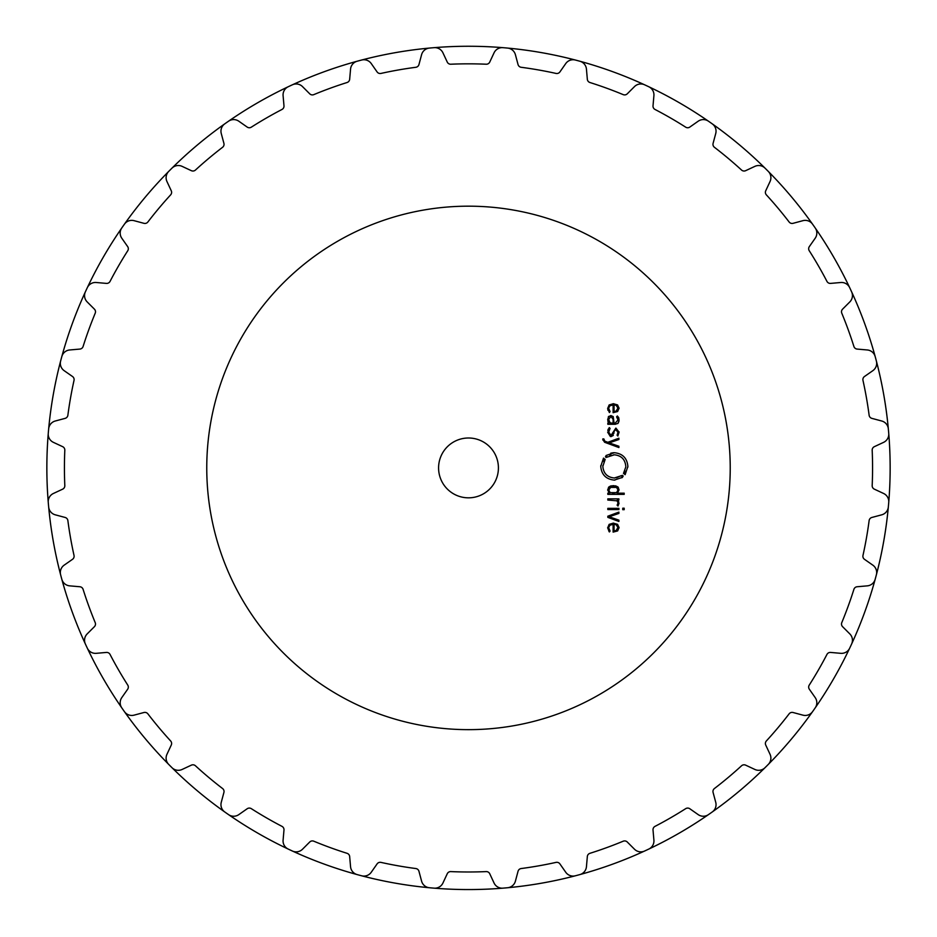 <?xml version="1.0" encoding="UTF-8"?>
<svg xmlns="http://www.w3.org/2000/svg" width="937" height="937" viewBox="0 0 937 937"><rect width="100%" height="100%" fill="white"/><g stroke="black" fill="none" stroke-linecap="round" stroke-linejoin="round"><path stroke-width="1.41" d="M46.85 467.914A421.65 421.65 0 0 0 646.694 850.058A421.65 421.65 0 0 0 648.802 849.063A421.65 421.65 0 0 0 849.648 648.228A421.65 421.65 0 0 1 648.814 849.063A8.972 8.972 0 0 0 653.909 840.173L653.019 830.006A3.736 3.736 0 0 1 655.022 826.364A404.081 404.081 0 0 0 685.673 808.666A3.736 3.736 0 0 1 689.831 808.76L698.182 814.616A8.972 8.972 0 0 0 708.431 814.64A421.65 421.65 0 0 0 712.249 811.969A8.972 8.972 0 0 0 715.739 802.318L713.092 792.468A3.736 3.736 0 0 1 714.427 788.532A404.081 404.081 0 0 0 741.542 765.787A3.736 3.736 0 0 1 745.653 765.154L754.894 769.464A8.972 8.972 0 0 0 765.002 767.708A421.65 421.65 0 0 0 766.653 766.068A421.65 421.65 0 0 0 768.293 764.416A8.972 8.972 0 0 0 770.05 754.308L765.74 745.067A3.736 3.736 0 0 1 766.372 740.956A404.081 404.081 0 0 0 789.118 713.842A3.736 3.736 0 0 1 793.053 712.507L802.904 715.142A8.972 8.972 0 0 0 812.555 711.663A421.65 421.65 0 0 0 815.225 707.845A8.972 8.972 0 0 0 815.202 697.596L809.345 689.234A3.736 3.736 0 0 1 809.252 685.088A404.081 404.081 0 0 0 826.949 654.436A3.736 3.736 0 0 1 830.592 652.433L840.758 653.323A8.972 8.972 0 0 0 849.66 648.217A421.65 421.65 0 0 0 850.644 646.108A421.65 421.65 0 0 0 851.628 644A421.65 421.65 0 0 0 851.628 291.84A421.65 421.65 0 0 0 850.644 289.72A421.65 421.65 0 0 0 849.66 287.612A8.972 8.972 0 0 0 840.758 282.505L830.592 283.396A3.736 3.736 0 0 1 826.949 281.393A404.081 404.081 0 0 0 809.252 250.741A3.736 3.736 0 0 1 809.345 246.583L815.202 238.232A8.972 8.972 0 0 0 815.225 227.972A421.65 421.65 0 0 0 813.89 226.063A421.65 421.65 0 0 0 812.555 224.166A8.972 8.972 0 0 0 802.904 220.675L793.053 223.322A3.736 3.736 0 0 1 789.118 221.987A404.081 404.081 0 0 0 766.372 194.873A3.736 3.736 0 0 1 765.74 190.761L770.05 181.52A8.972 8.972 0 0 0 768.293 171.412A421.65 421.65 0 0 0 766.653 169.761A421.65 421.65 0 0 0 87.352 287.6A421.65 421.65 0 0 1 502.923 47.67A8.972 8.972 0 0 0 494.057 52.823L489.746 62.065A3.736 3.736 0 0 1 486.198 64.22A404.081 404.081 0 0 0 450.802 64.22A3.736 3.736 0 0 1 447.254 62.065L442.943 52.823A8.972 8.972 0 0 0 434.077 47.67A421.65 421.65 0 0 0 429.427 48.08A8.972 8.972 0 0 0 421.591 54.686L418.956 64.548A3.736 3.736 0 0 1 415.829 67.288A404.081 404.081 0 0 0 380.972 73.426A3.736 3.736 0 0 1 377.096 71.926L371.251 63.564A8.972 8.972 0 0 0 361.623 60.038A421.65 421.65 0 0 0 357.126 61.245A8.972 8.972 0 0 0 350.555 69.115L349.665 79.282A3.736 3.736 0 0 1 347.065 82.515A404.081 404.081 0 0 0 313.801 94.625A3.736 3.736 0 0 1 309.725 93.817L302.51 86.602A8.972 8.972 0 0 0 292.414 84.787A421.65 421.65 0 0 0 290.306 85.771A421.65 421.65 0 0 0 288.198 86.754A8.972 8.972 0 0 0 283.091 95.656L283.981 105.822A3.736 3.736 0 0 1 281.978 109.465A404.081 404.081 0 0 0 251.327 127.163A3.736 3.736 0 0 1 247.169 127.069L238.818 121.213A8.972 8.972 0 0 0 228.569 121.189A421.65 421.65 0 0 0 224.751 123.86A8.972 8.972 0 0 0 221.261 133.511L223.908 143.361A3.736 3.736 0 0 1 222.573 147.296A404.081 404.081 0 0 0 195.458 170.042A3.736 3.736 0 0 1 191.347 170.675L182.106 166.364A8.972 8.972 0 0 0 171.998 168.121A421.65 421.65 0 0 0 170.347 169.761A421.65 421.65 0 0 0 168.707 171.412A8.972 8.972 0 0 0 166.95 181.52L171.26 190.761A3.736 3.736 0 0 1 170.628 194.873A404.081 404.081 0 0 0 147.882 221.987A3.736 3.736 0 0 1 143.947 223.322L134.096 220.675A8.972 8.972 0 0 0 124.445 224.166A421.65 421.65 0 0 0 123.11 226.063A421.65 421.65 0 0 0 121.775 227.972A8.972 8.972 0 0 0 121.798 238.232L127.655 246.583A3.736 3.736 0 0 1 127.748 250.741A404.081 404.081 0 0 0 110.051 281.393A3.736 3.736 0 0 1 106.408 283.396L96.242 282.505A8.972 8.972 0 0 0 87.34 287.612A421.65 421.65 0 0 0 86.356 289.72A421.65 421.65 0 0 0 60.624 574.791A8.972 8.972 0 0 1 64.149 565.163L72.512 559.319A3.736 3.736 0 0 0 74.023 555.442A404.081 404.081 0 0 1 67.874 520.585A3.736 3.736 0 0 0 65.133 517.458L55.271 514.823A8.972 8.972 0 0 1 48.665 506.987A421.65 421.65 0 0 1 48.255 502.337A8.972 8.972 0 0 1 53.409 493.471L62.65 489.161A3.736 3.736 0 0 0 64.817 485.612A404.081 404.081 0 0 1 64.817 450.217A3.736 3.736 0 0 0 62.65 446.668L53.409 442.358A8.972 8.972 0 0 1 48.255 433.491A421.65 421.65 0 0 1 48.665 428.841A8.972 8.972 0 0 1 55.271 421.006L65.133 418.37A3.736 3.736 0 0 0 67.874 415.243A404.081 404.081 0 0 1 74.023 380.387A3.736 3.736 0 0 0 72.512 376.51L64.149 370.665A8.972 8.972 0 0 1 60.624 361.038A421.65 421.65 0 0 1 61.221 358.777A421.65 421.65 0 0 1 61.83 356.54A8.972 8.972 0 0 1 69.701 349.969L79.868 349.079A3.736 3.736 0 0 0 83.1 346.479A404.081 404.081 0 0 1 95.211 313.216A3.736 3.736 0 0 0 94.403 309.14L87.188 301.925A8.972 8.972 0 0 1 85.372 291.829A421.65 421.65 0 0 1 86.356 289.72A421.65 421.65 0 0 0 46.85 467.914M849.648 287.6A421.65 421.65 0 0 0 766.653 169.761A421.65 421.65 0 0 1 849.648 287.6M61.83 579.3A421.65 421.65 0 0 0 575.377 875.79A8.972 8.972 0 0 1 565.749 872.265L559.904 863.902A3.736 3.736 0 0 0 556.028 862.391A404.081 404.081 0 0 1 521.171 868.54A3.736 3.736 0 0 0 518.044 871.281L515.409 881.143A8.972 8.972 0 0 1 507.573 887.749A421.65 421.65 0 0 1 502.923 888.159A8.972 8.972 0 0 1 494.057 883.005L489.746 873.752A3.736 3.736 0 0 0 486.198 871.597A404.081 404.081 0 0 1 450.802 871.597A3.736 3.736 0 0 0 447.254 873.752L442.943 883.005A8.972 8.972 0 0 1 434.077 888.159A421.65 421.65 0 0 1 429.427 887.749A8.972 8.972 0 0 1 421.591 881.143L418.956 871.281A3.736 3.736 0 0 0 415.829 868.54A404.081 404.081 0 0 1 380.972 862.391A3.736 3.736 0 0 0 377.096 863.902L371.251 872.265A8.972 8.972 0 0 1 361.623 875.79A421.65 421.65 0 0 1 357.126 874.584A8.972 8.972 0 0 1 350.555 866.713L349.665 856.547A3.736 3.736 0 0 0 347.065 853.314A404.081 404.081 0 0 1 313.801 841.203A3.736 3.736 0 0 0 309.725 842.012L302.51 849.227A8.972 8.972 0 0 1 292.414 851.042A421.65 421.65 0 0 1 288.198 849.063A8.972 8.972 0 0 1 283.091 840.173L283.981 830.006A3.736 3.736 0 0 0 281.978 826.364A404.081 404.081 0 0 1 251.327 808.666A3.736 3.736 0 0 0 247.169 808.76L238.818 814.616A8.972 8.972 0 0 1 228.569 814.64A421.65 421.65 0 0 1 224.751 811.969A8.972 8.972 0 0 1 221.261 802.318L223.908 792.468A3.736 3.736 0 0 0 222.573 788.532A404.081 404.081 0 0 1 195.458 765.787A3.736 3.736 0 0 0 191.347 765.154L182.106 769.464A8.972 8.972 0 0 1 171.998 767.708A421.65 421.65 0 0 1 170.347 766.068A421.65 421.65 0 0 1 168.707 764.416A8.972 8.972 0 0 1 166.95 754.308L171.26 745.067A3.736 3.736 0 0 0 170.628 740.956A404.081 404.081 0 0 1 147.882 713.842A3.736 3.736 0 0 0 143.947 712.507L134.096 715.142A8.972 8.972 0 0 1 124.445 711.663A421.65 421.65 0 0 1 121.775 707.845A8.972 8.972 0 0 1 121.798 697.596L127.655 689.234A3.736 3.736 0 0 0 127.748 685.088A404.081 404.081 0 0 1 110.051 654.436A3.736 3.736 0 0 0 106.408 652.433L96.242 653.323A8.972 8.972 0 0 1 87.34 648.217A421.65 421.65 0 0 1 86.356 646.108A421.65 421.65 0 0 1 85.372 644A8.972 8.972 0 0 1 87.188 633.904L94.403 626.689A3.736 3.736 0 0 0 95.211 622.613A404.081 404.081 0 0 1 83.1 589.35A3.736 3.736 0 0 0 79.868 586.749L69.701 585.859A8.972 8.972 0 0 1 61.83 579.289M577.625 875.193A421.65 421.65 0 0 0 646.694 850.058A421.65 421.65 0 0 1 644.586 851.042A8.972 8.972 0 0 1 634.49 849.227L627.275 842.012A3.736 3.736 0 0 0 623.199 841.203A404.081 404.081 0 0 1 589.935 853.314A3.736 3.736 0 0 0 587.335 856.547L586.445 866.713A8.972 8.972 0 0 1 579.874 874.584A421.65 421.65 0 0 1 577.625 875.193M851.628 643.988A421.65 421.65 0 0 0 851.628 291.84A8.972 8.972 0 0 1 849.812 301.925L842.597 309.14A3.736 3.736 0 0 0 841.789 313.216A404.081 404.081 0 0 1 853.9 346.479A3.736 3.736 0 0 0 857.132 349.079L867.299 349.969A8.972 8.972 0 0 1 875.17 356.54A421.65 421.65 0 0 1 875.779 358.777A421.65 421.65 0 0 1 876.376 361.038A8.972 8.972 0 0 1 872.851 370.665L864.488 376.51A3.736 3.736 0 0 0 862.977 380.387A404.081 404.081 0 0 1 869.126 415.243A3.736 3.736 0 0 0 871.867 418.37L881.729 421.006A8.972 8.972 0 0 1 888.335 428.841A421.65 421.65 0 0 1 888.744 433.491A8.972 8.972 0 0 1 883.591 442.358L874.35 446.668A3.736 3.736 0 0 0 872.183 450.217A404.081 404.081 0 0 1 872.183 485.612A3.736 3.736 0 0 0 874.35 489.161L883.591 493.471A8.972 8.972 0 0 1 888.744 502.337A421.65 421.65 0 0 1 888.335 506.987A8.972 8.972 0 0 1 881.729 514.823L871.867 517.458A3.736 3.736 0 0 0 869.126 520.585A404.081 404.081 0 0 1 862.977 555.442A3.736 3.736 0 0 0 864.488 559.319L872.851 565.163A8.972 8.972 0 0 1 876.376 574.791A421.65 421.65 0 0 1 875.17 579.289A8.972 8.972 0 0 1 867.299 585.859L857.132 586.749A3.736 3.736 0 0 0 853.9 589.35A404.081 404.081 0 0 1 841.789 622.613A3.736 3.736 0 0 0 842.597 626.689L849.812 633.904A8.972 8.972 0 0 1 851.628 644M765.002 168.121A421.65 421.65 0 0 0 507.573 48.08A8.972 8.972 0 0 1 515.409 54.686L518.044 64.548A3.736 3.736 0 0 0 521.171 67.288A404.081 404.081 0 0 1 556.028 73.426A3.736 3.736 0 0 0 559.904 71.926L565.749 63.564A8.972 8.972 0 0 1 575.377 60.038A421.65 421.65 0 0 1 579.874 61.245A8.972 8.972 0 0 1 586.445 69.115L587.335 79.282A3.736 3.736 0 0 0 589.935 82.515A404.081 404.081 0 0 1 623.199 94.625A3.736 3.736 0 0 0 627.275 93.817L634.49 86.602A8.972 8.972 0 0 1 644.586 84.787A421.65 421.65 0 0 1 646.694 85.771A421.65 421.65 0 0 1 648.802 86.754A8.972 8.972 0 0 1 653.909 95.656L653.019 105.822A3.736 3.736 0 0 0 655.022 109.465A404.081 404.081 0 0 1 685.673 127.163A3.736 3.736 0 0 0 689.831 127.069L698.182 121.213A8.972 8.972 0 0 1 708.431 121.189A421.65 421.65 0 0 1 712.249 123.86A8.972 8.972 0 0 1 715.739 133.511L713.092 143.361A3.736 3.736 0 0 0 714.427 147.296A404.081 404.081 0 0 1 741.542 170.042A3.736 3.736 0 0 0 745.653 170.675L754.894 166.364A8.972 8.972 0 0 1 765.002 168.121M730.228 467.914A261.728 261.728 0 0 0 337.636 241.242A261.728 261.728 0 0 0 337.636 694.586A261.728 261.728 0 0 0 730.228 467.914M608.769 527.426L609.858 525.247L613.114 524.333L613.114 532.111L617.635 530.928L619.041 527.625L617.565 524.333L613.36 523.151L609.132 524.369L607.68 527.906L609.39 531.947L610.081 531.056L608.745 528.269M618.9 512.117L607.82 516.205L607.82 517.365L618.9 521.452L618.9 520.152L609.202 516.779L618.9 513.417L618.9 512.117M618.912 509.541L618.912 508.358L607.82 508.358L607.82 509.541L618.912 509.541M624.194 509.681L624.194 508.217L622.742 508.217L622.742 509.681L624.194 509.681M617.132 505.16L618.01 503.04L617.132 505.16L617.987 506.015L619.041 503.321L617.436 500.042L618.9 500.042L618.9 498.859L607.82 498.859L607.82 500.042L617.003 500.827L617.998 502.747M607.68 489.864L609.249 493.178L607.82 493.178L607.82 494.361L624.194 494.361L624.194 493.178L617.483 493.178L619.052 489.864L618.08 487.123L615.96 485.975L610.783 485.975L608.652 487.123L607.691 490.156M623.175 476.031L622.449 477.355L614.309 480.095C606.052 479.264 601.531 474.696 600.746 466.403L603.51 458.123L603.17 459.598L605.173 459.388L602.831 466.403C603.487 473.419 607.317 477.284 614.309 477.999L622.531 475.34L623.175 476.031L622.109 476.898L623.175 476.031M498.414 467.914A29.914 29.914 0 0 1 453.543 493.822A29.914 29.914 0 0 1 453.543 442.006A29.914 29.914 0 0 1 498.414 467.914M613.512 454.843L614.309 454.808C621.313 455.487 625.143 459.341 625.799 466.403C625.143 459.388 621.313 455.523 614.309 454.808L606.098 457.467L605.454 456.776L606.169 455.452L614.321 452.7C622.578 453.543 627.111 458.111 627.884 466.403L625.131 474.684L625.459 473.208L623.468 473.419L625.787 467.013M602.807 439.406L604.599 442.264L618.9 447.546L618.9 446.246L609.202 442.885L618.9 439.512L618.9 438.211L607.82 442.299L604.775 441.14L603.85 438.914L602.807 438.914L602.842 440.027M607.68 432.109L610.971 436.595L613.876 433.316L614.04 431.512L615.902 429.24L618.033 432.086L617.096 435.225L617.87 436.01L619.041 432.086L615.89 428.08L610.971 435.436L608.722 432.062L610.081 428.396L609.273 427.588L607.808 430.61M608.699 416.368L607.68 419.671L608.921 423.079L607.82 423.079L607.82 424.262L615.41 424.262L618.104 423.219L619.052 419.917L618.689 417.609L617.342 415.981L616.605 416.836L618.01 419.928L615.293 423.079L614.051 423.079L613.22 416.59L610.854 415.559L608.336 416.813M608.781 407.911L609.858 405.826L613.114 404.913L613.114 412.69L617.635 411.507L619.041 408.204L617.565 404.913L613.36 403.73L609.132 404.948L607.68 408.485L609.39 412.526L610.081 411.636L608.745 408.848M619.029 527.262L619.041 527.964M613.021 523.151L613.665 523.151M609.062 531.595L607.691 527.578M609.05 529.651L608.745 527.976L610.081 531.056M617.729 500.264L618.783 501.799M617.424 501.26L616.71 500.604M617.717 486.795L618.315 487.392M612.751 485.694L613.981 485.694M615.187 485.823L615.96 485.975M610.268 486.116L611.603 485.811M622.531 475.34L621.547 476.137M621.184 475.668L616.499 477.788M615.035 477.975L614.309 477.999C607.317 477.32 603.498 473.466 602.831 466.403L602.866 465.513M603.803 461.73L604.271 460.781M604.705 459.036L603.967 460.09M603.17 459.598L603.955 458.462M600.769 465.677L600.746 466.403M614.309 480.095L614.918 480.084M621.863 477.776L622.449 477.355M624.932 470.854L624.546 471.686M623.925 473.759L624.663 472.716L623.925 473.759M625.459 473.208L624.674 474.333M627.872 467.094L627.884 466.403M614.321 452.7L613.7 452.723M613.231 452.747L610.783 453.18M606.52 455.909L605.454 456.776L606.52 455.909M606.098 457.467L607.082 456.67M609.671 455.792L611.182 455.253M603.85 439.488L604.775 441.14M610.374 436.537L607.691 432.262M613.325 435.389L611.123 436.583M618.022 432.425L615.597 429.251M617.846 433.608L618.01 432.718M619.041 431.781L619.017 432.765M608.722 432.062L610.971 435.436L612.833 433.304M607.949 429.931L608.23 429.158M608.921 423.079L607.832 421.17M618.514 422.634L617.635 423.641M619.029 420.596L618.9 421.509M617.342 415.981L618.689 417.609M618.01 420.081L617.542 417.785M617.694 418.054L616.605 416.836L618.01 419.928M610.819 405.276L609.858 405.826M619.029 407.841L619.041 408.544M613.021 403.73L613.758 403.73M607.926 410.277L607.691 408.157M608.745 408.555L610.081 411.636M615.539 530.74L614.051 530.916L616.148 530.529L617.998 527.32M616.441 524.861L615.504 524.509M613.782 493.178L614.403 493.143M615.949 492.885L616.921 492.405M617.987 490.508L618.01 489.875M617.963 489.43L617.635 488.423M615.96 487.158L615.351 487.006M614.192 486.889L612.892 486.877M610.76 487.17L608.722 490.18M609.882 492.464L610.76 492.874M612.4 493.155L612.997 493.178M611.182 416.754L613.103 419.296M608.722 419.366L610.725 416.742M611.135 423.055L609.565 422.458L608.722 419.671L610.128 422.833M615.539 411.32L614.051 411.495L616.148 411.109L617.998 407.9M616.441 405.44L615.504 405.089M614.051 530.916L614.051 524.322L616.148 524.72L618.01 527.625L616.148 530.529M616.546 492.639L610.174 492.639L608.722 490.028L610.174 487.416L616.546 487.416L618.01 490.028L616.546 492.639M613.114 419.6L613.114 423.079L611.685 423.079M614.051 411.495L614.051 404.913L616.148 405.299L618.01 408.204L616.148 411.109"/></g></svg>
